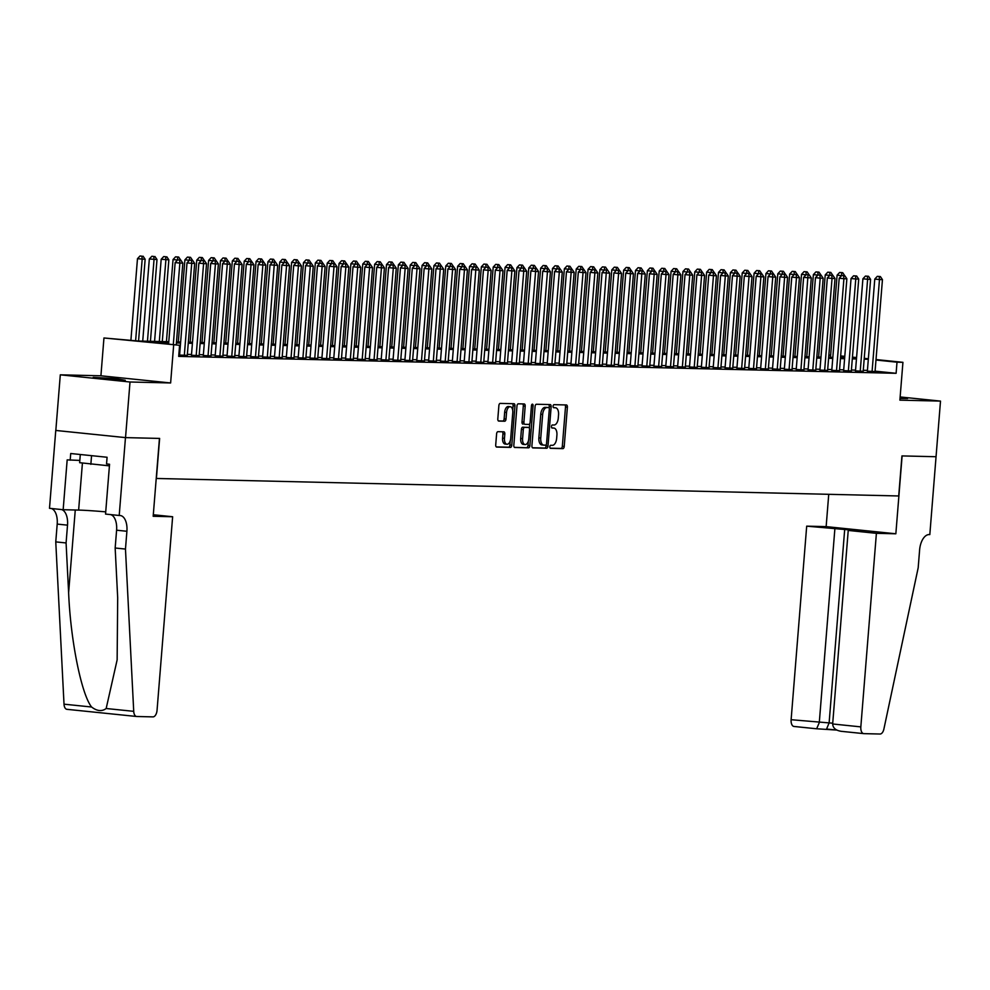 <?xml version="1.0" encoding="UTF-8"?>
<svg xmlns="http://www.w3.org/2000/svg" width="990" height="990" viewBox="0 0 990 990"><rect width="100%" height="100%" fill="white"/><g stroke="black" fill="none" stroke-linecap="round" stroke-linejoin="round"><path stroke-width="1.49" d="M549.821 446.787A1.534 0.817 95.9 0 0 550.477 448.334A1.534 0.817 95.9 0 0 550.514 448.334L562.877 448.631A2.19 1.163 95.9 0 0 564.213 446.478L567.381 407.162A2.19 1.163 95.9 0 0 566.441 404.96A2.19 1.163 95.9 0 0 566.391 404.96L554.029 404.663A1.534 0.817 95.9 0 0 553.088 406.172A1.534 0.817 95.9 0 0 553.744 407.719A1.534 0.817 95.9 0 0 553.781 407.719L555.378 407.756A7.017 3.713 95.9 0 1 555.538 407.769A7.017 3.713 95.9 0 1 558.546 414.835L558.273 418.114A7.017 3.713 95.9 0 1 553.992 425.007L552.395 424.97A1.534 0.817 95.9 0 0 551.455 426.48A1.534 0.817 95.9 0 0 552.111 428.026A1.534 0.817 95.9 0 0 552.148 428.026L553.744 428.064A7.017 3.713 95.9 0 1 553.905 428.076A7.017 3.713 95.9 0 1 556.912 435.142L556.64 438.421A7.017 3.713 95.9 0 1 552.358 445.314L550.749 445.277A1.534 0.817 95.9 0 0 549.821 446.787M125.26 380.296L115.409 378.576L93.209 377.388L125.26 380.296M900.021 398.45L907.595 398.549L900.108 397.436M497.945 431.677A2.19 1.163 95.9 0 0 496.609 433.83L495.718 444.857A2.19 1.163 95.9 0 0 496.658 447.072A2.19 1.163 95.9 0 0 496.708 447.072L510.444 447.393A2.19 1.163 95.9 0 0 511.781 445.24L514.949 405.937A2.19 1.163 95.9 0 0 514.008 403.722A2.19 1.163 95.9 0 0 513.958 403.722L500.222 403.4A2.19 1.163 95.9 0 0 498.886 405.554L497.809 418.869A2.19 1.163 95.9 0 0 498.75 421.084L504.677 421.22A2.19 1.163 95.9 0 0 506.014 419.067L506.546 412.459A5.866 3.106 95.9 0 1 510.258 406.704A5.866 3.106 95.9 0 1 512.771 412.607L510.692 438.483A5.866 3.106 95.9 0 1 506.979 444.25A5.866 3.106 95.9 0 1 504.467 438.335L504.813 434.028A2.19 1.163 95.9 0 0 503.873 431.813L497.945 431.677M936.082 456.724L902.113 455.92L895.851 533.783L876.398 533.325L860.83 726.883A6.695 3.552 95.9 0 0 863.701 733.627A6.695 3.552 95.9 0 0 863.849 733.64L880.036 734.023A6.695 3.552 95.9 0 0 883.897 729.024L918.188 567.753L919.611 549.945A15.63 8.279 -84.1 0 1 929.165 534.575L929.82 534.588L940.5 401.099L899.885 400.146L902.929 362.328L897.002 362.192L896.111 373.304L178.695 356.4L179.598 345.275L103.95 337.974L138.142 341.018L168.783 341.736M936.02 456.724L901.94 455.92L898.71 495.965L156.408 478.467L159.625 438.421L125.532 437.617L130.012 382.004L170.626 382.957L173.658 345.139M531.915 445.71A2.19 1.163 95.9 0 0 532.855 447.925A2.19 1.163 95.9 0 0 532.905 447.925L546.641 448.247A2.19 1.163 95.9 0 0 547.977 446.094L551.145 406.779A2.19 1.163 95.9 0 0 550.205 404.576A2.19 1.163 95.9 0 0 550.155 404.576L536.419 404.254A2.19 1.163 95.9 0 0 535.083 406.407L531.915 445.71M514.392 447.344L528.536 447.827L514.8 447.492A2.19 1.163 95.9 0 1 514.763 447.492L514.8 447.492M522.72 403.932A2.19 1.163 95.9 0 1 523.302 405.974L525.183 406.172A2.19 1.163 95.9 0 0 524.242 403.97A2.19 1.163 95.9 0 0 524.193 403.957L518.314 403.821A2.19 1.163 95.9 0 0 516.978 405.974L513.822 445.29A2.19 1.163 95.9 0 0 514.763 447.492M525.183 406.172L523.908 422.111A2.19 1.163 95.9 0 0 524.849 424.326A2.19 1.163 95.9 0 0 524.886 424.326L528.796 424.413A2.19 1.163 95.9 0 0 530.133 422.26L531.469 405.665A1.534 0.817 95.9 0 1 532.434 404.155A1.534 0.817 95.9 0 1 533.09 405.702L529.885 445.661A2.19 1.163 95.9 0 1 528.536 447.827M125.532 437.617L55.824 430.452L60.303 374.826L130.012 382.004M940.5 401.099L900.145 396.953M867.364 371.176L875.049 371.572M855.509 370.891L863.193 371.287M843.641 370.619L851.338 371.003M831.786 370.334L839.471 370.73M819.93 370.062L827.615 370.446M808.075 369.777L815.76 370.173M796.207 369.505L803.905 369.889M784.352 369.221L792.037 369.617M772.497 368.936L780.182 369.332M760.642 368.664L768.327 369.047M748.787 368.379L756.471 368.775M736.919 368.107L744.616 368.49M725.064 367.822L732.749 368.218M713.208 367.538L720.893 367.933M701.353 367.265L709.038 367.649M689.486 366.981L697.183 367.377M677.63 366.708L685.315 367.092M665.775 366.424L673.46 366.82M653.92 366.151L661.605 366.535M642.065 365.867L649.749 366.263M630.197 365.582L637.894 365.978M618.342 365.31L626.027 365.694M606.486 365.025L614.171 365.421M594.631 364.753L602.316 365.137M582.764 364.469L590.461 364.864M570.908 364.184L578.593 364.58M559.053 363.912L566.738 364.295M547.198 363.627L554.883 364.023M535.343 363.355L543.027 363.738M523.475 363.07L531.172 363.466M511.62 362.798L519.304 363.182M499.764 362.513L507.449 362.909M487.909 362.229L495.594 362.625M476.042 361.956L483.739 362.34M464.186 361.672L471.871 362.068M452.331 361.4L460.016 361.783M440.476 361.115L448.161 361.511M428.621 360.83L436.305 361.226M416.753 360.558L424.45 360.942M404.898 360.273L412.582 360.669M393.042 360.001L400.727 360.385M381.187 359.716L388.872 360.113M369.32 359.444L377.017 359.828M357.464 359.16L365.161 359.556M345.609 358.875L353.294 359.271M333.754 358.603L341.439 358.986M321.899 358.318L329.583 358.714M310.031 358.046L317.728 358.43M298.176 357.761L305.861 358.157M286.32 357.477L294.005 357.873M274.465 357.204L282.15 357.588M262.61 356.92L270.295 357.316M250.742 356.647L258.44 357.031M238.887 356.363L246.572 356.759M227.032 356.078L234.717 356.474M215.177 355.806L222.861 356.202M203.309 355.521L211.006 355.917M191.454 355.249L199.138 355.633M178.806 355.051L187.283 355.361M896.111 373.304L875.086 371.151M867.426 370.396L863.268 370.297M855.57 370.111L851.412 370.012M843.703 369.839L839.557 369.74M831.848 369.555L827.702 369.456M819.992 369.27L815.834 369.183M808.137 368.998L803.979 368.899M796.282 368.713L792.124 368.614M784.414 368.441L780.269 368.342M772.559 368.156L768.401 368.057M760.704 367.884L756.546 367.785M748.848 367.599L744.69 367.5M736.981 367.315L732.835 367.216M725.126 367.043L720.98 366.943M713.27 366.758L709.112 366.659M701.415 366.486L697.257 366.387M689.56 366.201L685.402 366.102M677.692 365.916L673.547 365.83M665.837 365.644L661.679 365.545M653.982 365.36L649.824 365.261M642.126 365.087L637.968 364.988M630.259 364.803L626.113 364.704M618.404 364.53L614.258 364.431M606.548 364.246L602.39 364.147M594.693 363.961L590.535 363.862M582.838 363.689L578.68 363.59M570.97 363.404L566.825 363.305M559.115 363.132L554.957 363.033M547.26 362.847L543.102 362.748M535.404 362.563L531.246 362.476M523.537 362.291L519.391 362.192M511.682 362.006L507.536 361.907M499.826 361.734L495.668 361.635M487.971 361.449L483.813 361.35M476.116 361.177L471.958 361.078M464.248 360.892L460.103 360.793M452.393 360.607L448.235 360.509M440.538 360.335L436.38 360.236M428.682 360.051L424.524 359.952M416.815 359.778L412.669 359.679M404.96 359.494L400.814 359.395M393.104 359.209L388.946 359.123M381.249 358.937L377.091 358.838M369.394 358.652L365.236 358.553M357.526 358.38L353.381 358.281M345.671 358.095L341.525 357.996M333.816 357.823L329.658 357.724M321.96 357.539L317.802 357.44M310.093 357.254L305.947 357.155M298.238 356.982L294.092 356.883M286.382 356.697L282.224 356.598M274.527 356.425L270.369 356.326M262.672 356.14L258.514 356.041M250.804 355.856L246.659 355.769M238.949 355.583L234.803 355.484M227.094 355.299L222.936 355.2M215.238 355.026L211.08 354.927M203.383 354.742L199.225 354.643M191.516 354.457L187.37 354.371M179.66 354.185L178.881 354.16M179.598 354.964L178.819 354.952M170.626 382.957L100.918 375.792L60.303 374.826M100.918 375.792L103.95 337.974M828.853 355.051L830.66 355.101M168.696 342.775L151.334 342.367L179.598 345.275M868.317 359.271L864.171 359.172M856.461 358.986L852.303 358.887M844.606 358.714L840.448 358.615M832.738 358.43L828.593 358.331M820.883 358.157L816.738 358.058M809.028 357.873L804.87 357.774M797.173 357.588L793.015 357.489M785.318 357.316L781.16 357.217M773.45 357.031L769.304 356.932M761.595 356.759L757.449 356.66M749.739 356.474L745.581 356.375M737.884 356.19L733.726 356.103M726.029 355.917L721.871 355.818M714.161 355.633L710.016 355.534M702.306 355.361L698.148 355.262M690.451 355.076L686.293 354.977M678.596 354.804L674.438 354.705M666.728 354.519L662.582 354.42M654.873 354.234L650.727 354.135M643.017 353.962L638.859 353.863M631.162 353.678L627.004 353.579M619.307 353.405L615.149 353.306M607.439 353.121L603.294 353.022M595.584 352.836L591.426 352.749M583.729 352.564L579.571 352.465M571.874 352.279L567.716 352.18M560.006 352.007L555.86 351.908M548.151 351.722L544.005 351.623M536.295 351.45L532.137 351.351M524.44 351.165L520.282 351.066M512.585 350.881L508.427 350.782M500.717 350.608L496.572 350.51M488.862 350.324L484.704 350.225M477.007 350.052L472.849 349.953M465.151 349.767L460.993 349.668M453.284 349.482L449.138 349.396M441.429 349.21L437.283 349.111M429.573 348.925L425.415 348.827M417.718 348.653L413.56 348.554M405.863 348.369L401.705 348.27M393.995 348.096L389.85 347.997M382.14 347.812L377.982 347.713M370.285 347.527L366.127 347.428M358.43 347.255L354.272 347.156M346.562 346.97L342.416 346.871M334.707 346.698L330.561 346.599M322.851 346.413L318.693 346.314M310.996 346.129L306.838 346.042M299.141 345.857L294.983 345.757M287.273 345.572L283.128 345.473M275.418 345.3L271.272 345.201M263.563 345.015L259.405 344.916M251.708 344.743L247.549 344.644M239.84 344.458L235.694 344.359M227.985 344.173L223.839 344.075M216.129 343.901L211.971 343.802M204.274 343.617L200.116 343.518M192.419 343.344L188.261 343.245M180.551 343.06L176.406 342.961M897.002 362.192L875.977 360.026M840.671 355.917L844.792 356.351M852.452 357.13L856.573 357.563M864.233 358.343L868.354 358.776M876.014 359.556L902.929 362.328M852.39 357.848L855.558 357.922L852.415 357.6M844.755 356.808L840.634 356.388M830.635 355.361L828.84 355.175M176.492 341.921L180.638 342.02M188.347 342.193L192.493 342.293M200.203 342.478L204.361 342.577M212.058 342.763L216.216 342.849M223.913 343.035L228.071 343.134M235.781 343.32L239.927 343.419M247.636 343.592L251.782 343.691M259.491 343.877L263.649 343.976M271.347 344.149L275.505 344.248M283.214 344.433L287.36 344.532M295.07 344.718L299.215 344.817M306.925 344.99L311.083 345.089M318.78 345.275L322.938 345.374M330.635 345.547L334.793 345.646M342.503 345.832L346.649 345.931M354.358 346.116L358.504 346.203M366.213 346.389L370.371 346.488M378.069 346.673L382.227 346.772M389.936 346.946L394.082 347.045M401.792 347.23L405.937 347.329M413.647 347.502L417.805 347.601M425.502 347.787L429.66 347.886M437.357 348.072L441.515 348.171M449.225 348.344L453.371 348.443M461.08 348.629L465.226 348.728M472.935 348.901L477.093 349M484.791 349.185L488.949 349.284M496.646 349.47L500.804 349.557M508.514 349.742L512.659 349.841M520.369 350.027L524.527 350.126M532.224 350.299L536.382 350.398M544.079 350.584L548.237 350.683M555.947 350.856L560.093 350.955M567.802 351.141L571.948 351.24M579.657 351.425L583.815 351.524M591.513 351.697L595.671 351.796M603.368 351.982L607.526 352.081M615.236 352.254L619.381 352.353M627.091 352.539L631.249 352.638M638.946 352.824L643.104 352.91M650.801 353.096L654.959 353.195M662.669 353.381L666.815 353.479M674.524 353.653L678.67 353.752M686.379 353.937L690.537 354.036M698.235 354.21L702.393 354.309M710.09 354.494L714.248 354.593M721.957 354.779L726.103 354.878M733.813 355.051L737.971 355.15M745.668 355.336L749.826 355.435M757.523 355.608L761.681 355.707M769.391 355.893L773.537 355.992M781.246 356.177L785.392 356.264M793.101 356.45L797.259 356.549M804.957 356.734L809.115 356.833M816.812 357.006L820.97 357.105M828.679 357.291L832.825 357.39M840.535 357.563L844.68 357.662M552.173 427.903A7.017 3.713 95.9 0 0 552.012 427.878A7.017 3.713 95.9 0 0 551.863 427.878L553.744 428.064M553.806 407.595A7.017 3.713 95.9 0 0 553.645 407.571A7.017 3.713 95.9 0 0 553.497 407.571L555.378 407.756M550.168 448.185L560.996 448.433A2.19 1.163 95.9 0 0 562.332 446.28L565.5 406.977A2.19 1.163 95.9 0 0 564.919 404.922M549.141 408.016L549.252 406.593A2.19 1.163 95.9 0 0 548.683 404.539M532.496 447.765L544.76 448.049A2.19 1.163 95.9 0 0 546.096 445.896L546.183 444.77M545.601 445.166A1.534 0.817 95.9 0 0 546.542 443.656L549.314 409.142A1.534 0.817 95.9 0 0 548.658 407.608A1.534 0.817 95.9 0 0 548.621 407.595L546.938 407.558A7.017 3.713 95.9 0 0 542.656 414.464L540.75 438.05A7.017 3.713 95.9 0 0 543.757 445.116A7.017 3.713 95.9 0 0 543.918 445.116L545.601 445.166M548.658 407.608L546.777 407.41A1.534 0.817 95.9 0 0 546.777 407.41A1.534 0.817 95.9 0 0 546.74 407.41L548.621 407.595M543.609 445.092L542.037 444.931A7.017 3.713 95.9 0 1 541.876 444.918A7.017 3.713 95.9 0 1 538.869 437.852L540.763 414.266A7.017 3.713 95.9 0 1 545.057 407.373L546.74 407.41M523.302 405.974L522.015 421.926A2.19 1.163 95.9 0 0 522.955 424.128A2.19 1.163 95.9 0 0 523.005 424.128L522.955 424.128M529.749 423.646L529.378 428.286M528.338 441.156L527.992 445.475L529.885 445.661M522.572 438.657A5.866 3.106 95.9 0 0 525.084 444.56A5.866 3.106 95.9 0 0 528.796 438.805L529.539 429.685A2.19 1.163 95.9 0 0 528.598 427.482A2.19 1.163 95.9 0 0 528.549 427.47L524.65 427.383A2.19 1.163 95.9 0 0 523.302 429.536L522.572 438.657L520.691 438.459A5.866 3.106 95.9 0 0 523.203 444.374L525.084 444.56M526.754 427.284A2.19 1.163 95.9 0 0 526.705 427.284A2.19 1.163 95.9 0 0 526.655 427.284L528.549 427.47M520.691 438.459L521.421 429.351A2.19 1.163 95.9 0 1 522.757 427.185L528.598 427.482M526.655 447.629A2.19 1.163 95.9 0 0 527.992 445.475M506.979 444.25L505.098 444.052A5.866 3.106 95.9 0 1 502.586 438.149L502.932 433.83A2.19 1.163 95.9 0 0 502.351 431.776M510.258 406.704L508.377 406.506A5.866 3.106 95.9 0 0 504.665 412.273L506.546 412.459M498.391 420.923L502.796 421.035A2.19 1.163 95.9 0 0 504.133 418.869L504.665 412.273M512.696 410.231L513.055 405.739A2.19 1.163 95.9 0 0 512.486 403.685M496.299 446.911L508.551 447.195A2.19 1.163 95.9 0 0 509.9 445.042L510.234 440.847M841.587 275.666L837.095 275.195L830.486 357.328M842.7 272.696L839.631 272.473L842.7 272.696L844.742 275.727M841.785 275.505L841.512 272.671M837.095 275.195L839.631 272.473M872.066 371.658L879.479 279.551L882.449 279.626L875.036 371.733M867.351 371.337L874.776 279.069L879.479 279.551L879.194 276.544L880.37 276.569L877.301 276.346L879.194 276.544M877.301 276.346L874.776 279.069M882.449 279.626L880.37 276.569M80.301 454.509L79.645 462.689L109.432 465.869M91.55 455.66L90.857 464.347M876.398 533.325L848.232 530.43L858.07 530.665L806.689 526.16L791.121 719.705L832.726 723.207M834.855 529.056L819.287 722.601L816.651 728.776L836.76 730.076L826.675 729.036M828.741 494.307L826.143 526.618L806.689 526.16M895.851 533.783L826.143 526.618M848.232 530.43L832.664 723.975L860.83 726.883M816.651 728.776L794.141 726.462A6.695 3.552 -84.1 0 1 793.992 726.462A6.695 3.552 -84.1 0 1 791.121 719.705M844.705 529.291L829.125 722.836L826.588 729.024M863.552 733.602L840.943 731.288L863.701 733.627M841.339 731.325C835.808 730.496 832.924 728.046 832.664 723.975M172.631 516.743L157.051 710.288A6.695 3.552 95.9 0 1 152.967 716.884L136.781 716.5A6.695 3.552 95.9 0 1 136.632 716.488A6.695 3.552 95.9 0 1 133.724 711.34L125.47 549.066L126.906 531.271A15.63 8.279 95.9 0 0 120.211 515.518A15.63 8.279 95.9 0 0 119.864 515.493L119.208 515.481L125.47 437.617L159.452 438.421L153.178 516.285L172.631 516.743L153.302 514.75M136.484 716.475L67.073 709.335A6.695 3.552 -84.1 0 1 66.924 709.323A6.695 3.552 -84.1 0 1 64.016 704.175L55.762 541.889L66.082 542.953L68.619 592.713C70.525 640.221 81.378 694.188 91.587 707.009C97.057 711.191 101.908 711.686 106.165 708.506L117.142 659.86L117.686 597.762L115.162 548.002L116.597 530.207A15.63 8.279 95.9 0 0 110.633 514.602M115.162 548.002L125.47 549.066M55.762 541.889L57.197 524.094A15.63 8.279 95.9 0 0 51.245 508.489M61.553 509.553A15.63 8.279 95.9 0 1 67.518 525.158L66.082 542.953M125.47 437.617L55.762 430.452L49.5 508.315L63.162 509.714L67.172 459.88L79.831 460.424M119.208 515.481L105.546 514.082L109.556 464.248L106.549 463.939L107.081 457.256L70.723 453.519L70.179 460.189M63.162 509.714L78.631 510.085A25.121 0.891 -175.4 0 1 105.732 511.867M829.731 275.381L825.227 274.923L818.619 357.056M830.833 272.411L827.764 272.188L830.833 272.411L832.887 275.443M829.929 275.232L829.657 272.386M825.227 274.923L827.764 272.188M817.876 275.096L813.372 274.638L806.763 356.771M818.977 272.139L815.909 271.916L818.977 272.139L821.032 275.171M818.074 274.948L817.79 272.101M813.372 274.638L815.909 271.916M806.021 274.824L801.516 274.354L794.908 356.499M807.122 271.854L804.053 271.631L807.122 271.854L809.177 274.886L806.157 274.675L809.226 274.886L811.293 277.955L803.892 370.05M806.207 274.675L805.934 271.829M801.516 274.354L804.053 271.631M794.153 274.539L789.661 274.082L783.053 356.214M795.267 271.569L792.198 271.359L795.267 271.569L797.321 274.601M794.351 274.391L794.079 271.545M789.661 274.082L792.198 271.359M860.211 371.386L867.624 279.279L870.594 279.353L863.181 371.448M855.484 371.064L862.909 278.796L867.624 279.279L867.327 276.26L868.515 276.284L865.446 276.074L867.327 276.26M865.446 276.074L862.909 278.796M870.594 279.353L868.515 276.284M848.356 371.101L855.768 278.994L858.726 279.069L851.313 371.176M843.629 370.78L851.054 278.512L855.768 278.994L855.471 275.987L856.659 276.012L853.59 275.789L855.471 275.987M853.59 275.789L851.054 278.512M858.726 279.069L856.659 276.012M836.501 370.817L843.913 278.722L846.871 278.784L839.458 370.891M831.773 370.495L839.198 278.24L843.913 278.722L843.616 275.703L844.804 275.727L841.735 275.505L843.616 275.703M841.735 275.505L839.198 278.24M846.871 278.784L844.804 275.727M824.633 370.545L832.046 278.438L835.015 278.512L827.603 370.607M819.918 370.223L827.343 277.955L832.046 278.438L831.761 275.418L832.949 275.455L829.88 275.232L831.761 275.418M829.88 275.232L827.343 277.955M835.015 278.512L832.949 275.455M782.298 274.267L777.806 273.797L771.198 355.93M783.412 271.297L780.33 271.074L783.412 271.297L785.454 274.329M772.485 369.109L779.91 276.841L782.447 274.106L785.515 274.329L782.447 274.106L782.224 271.272M777.806 273.797L780.33 271.074M812.778 370.26L820.19 278.165L823.16 278.227L815.748 370.334M808.063 369.938L815.475 277.67L820.19 278.165L819.906 275.146L821.081 275.171L818.012 274.948L819.906 275.146M818.012 274.948L815.475 277.67M823.16 278.227L821.081 275.171M770.443 273.983L765.938 273.525L759.33 355.657M771.544 271.012L768.475 270.79L771.544 271.012L773.598 274.044M770.641 273.834L770.356 270.988M765.938 273.525L768.475 270.79M811.293 277.955L803.62 277.398L796.195 369.666M800.922 369.988L808.038 274.861M806.157 274.675L803.62 277.398M758.587 273.71L754.083 273.24L747.475 355.373M759.689 270.74L756.62 270.517L759.689 270.74L761.743 273.772M758.773 273.549L758.501 270.703M754.083 273.24L756.62 270.517M789.067 369.703L796.48 277.596L799.437 277.67L792.025 369.777M784.34 369.381L791.765 277.113L796.48 277.596L796.183 274.589L797.371 274.614L794.302 274.391L796.183 274.589M794.302 274.391L791.765 277.113M799.437 277.67L797.371 274.614M746.732 273.426L742.228 272.968L735.62 355.101M747.834 270.456L744.765 270.233L747.834 270.456L749.888 273.488M736.907 368.268L744.332 276L746.868 273.277L749.937 273.5L746.868 273.277L746.646 270.431M742.228 272.968L744.765 270.233M777.212 369.418L784.612 277.324L787.582 277.386L780.17 369.493M784.327 274.304L784.612 277.324L779.91 276.841M787.582 277.386L785.515 274.329M734.865 273.141L730.373 272.683L723.764 354.816M735.978 270.183L732.909 269.961L735.978 270.183L738.02 273.215M735.063 272.993L734.79 270.146M730.373 272.683L732.909 269.961M765.344 369.146L772.757 277.039L775.727 277.113L768.314 369.221M760.629 368.825L768.054 276.556L772.757 277.039L772.472 274.02L773.66 274.057L770.579 273.834L772.472 274.02M770.579 273.834L768.054 276.556M775.727 277.113L773.66 274.057M723.009 272.869L718.505 272.399L711.897 354.544M724.111 269.899L721.042 269.676L724.111 269.899L726.165 272.931M723.207 272.72L722.935 269.874M718.505 272.399L721.042 269.676M753.489 368.862L760.902 276.767L763.872 276.829L756.459 368.936M748.762 368.54L756.187 276.284L760.902 276.767L760.605 273.747L761.793 273.772L758.724 273.549L760.605 273.747M758.724 273.549L756.187 276.284M763.872 276.829L761.793 273.772M711.154 272.584L706.65 272.126L700.041 354.259M712.255 269.614L709.187 269.391L712.255 269.614L714.31 272.646M711.352 272.436L711.068 269.589M706.65 272.126L709.187 269.391M741.634 368.589L749.046 276.482L752.004 276.556L744.591 368.651M748.749 273.463L749.046 276.482L744.332 276M752.004 276.556L749.937 273.5M699.299 272.312L694.794 271.842L688.186 353.975M700.4 269.342L697.331 269.119L700.4 269.342L702.455 272.374M699.485 272.151L699.212 269.317M694.794 271.842L697.331 269.119M729.779 368.305L737.191 276.198L740.149 276.272L732.736 368.379M725.051 367.983L732.476 275.715L737.191 276.198L736.894 273.19L738.082 273.215L735.013 272.993L736.894 273.19M735.013 272.993L732.476 275.715M740.149 276.272L738.082 273.215M687.444 272.027L682.939 271.569L676.331 353.702M688.545 269.057L685.476 268.835L688.545 269.057L690.599 272.089M687.629 271.879L687.357 269.033M682.939 271.569L685.476 268.835M717.911 368.032L725.324 275.925L728.293 276L720.881 368.094M713.196 367.711L720.621 275.443L725.324 275.925L725.039 272.906L726.227 272.931L723.158 272.708L725.039 272.906M723.158 272.708L720.621 275.443M728.293 276L726.227 272.931M675.576 271.743L671.084 271.285L664.476 353.418M676.69 268.785L673.608 268.562L676.69 268.785L678.732 271.817M675.774 271.594L675.502 268.748M671.084 271.285L673.608 268.562M706.056 367.748L713.468 275.641L716.438 275.715L709.026 367.822M701.341 367.426L708.753 275.158L713.468 275.641L713.184 272.634L714.359 272.658L711.29 272.436L713.184 272.634M711.29 272.436L708.753 275.158M716.438 275.715L714.359 272.658M663.721 271.47L659.216 271L652.608 353.145M664.822 268.5L661.753 268.278L664.822 268.5L666.876 271.532M663.919 271.322L663.634 268.476M659.216 271L661.753 268.278M694.2 367.463L701.613 275.369L704.571 275.43L697.17 367.538M689.473 367.142L696.898 274.886L701.613 275.369L701.316 272.349L702.504 272.374L699.435 272.151L701.316 272.349M699.435 272.151L696.898 274.886M704.571 275.43L702.504 272.374M651.865 271.186L647.361 270.728L640.753 352.861M652.967 268.216L649.898 268.005L652.967 268.216L655.021 271.248M652.051 271.037L651.779 268.191M647.361 270.728L649.898 268.005M682.345 367.191L689.758 275.084L692.715 275.158L685.303 367.253M677.618 366.869L685.043 274.601L689.758 275.084L689.461 272.064L690.649 272.101L687.58 271.879L689.461 272.064M687.58 271.879L685.043 274.601M692.715 275.158L690.649 272.101M640.01 270.913L635.506 270.443L628.898 352.576M641.112 267.944L638.043 267.721L641.112 267.944L643.166 270.975L640.146 270.753L643.215 270.975L645.282 274.032L637.882 366.139M640.196 270.765L639.924 267.919M635.506 270.443L638.043 267.721M670.49 366.906L677.89 274.812L680.86 274.874L673.448 366.981M665.763 366.585L673.188 274.317L677.89 274.812L677.606 271.792L678.793 271.817L675.725 271.594L677.606 271.792M675.725 271.594L673.188 274.317M680.86 274.874L678.793 271.817M628.143 270.629L623.65 270.171L617.042 352.304M629.256 267.659L626.187 267.436L629.256 267.659L631.298 270.691M628.341 270.48L628.068 267.634M623.65 270.171L626.187 267.436M658.622 366.634L666.035 274.527L669.005 274.601L661.592 366.696M653.907 366.312L661.332 274.044L666.035 274.527L665.75 271.507L666.938 271.532L663.857 271.322L665.75 271.507M663.857 271.322L661.332 274.044M669.005 274.601L666.938 271.532M616.287 270.344L611.795 269.886L605.187 352.019M617.389 267.387L614.32 267.164L617.389 267.387L619.443 270.418M606.474 365.186L613.899 272.931L616.436 270.196L619.505 270.418L616.436 270.196L616.213 267.349M611.795 269.886L614.32 267.164M646.767 366.35L654.18 274.242L657.15 274.317L649.737 366.424M642.04 366.028L649.465 273.76L654.18 274.242L653.883 271.235L655.071 271.26L652.002 271.037L653.883 271.235M652.002 271.037L649.465 273.76M657.15 274.317L655.071 271.26M604.432 270.072L599.928 269.614L593.319 351.747M605.534 267.102L602.465 266.879L605.534 267.102L607.588 270.134L604.568 269.923L607.637 270.146L609.716 273.203L602.304 365.298M604.63 269.923L604.346 267.077M599.928 269.614L602.465 266.879M645.282 274.032L637.61 273.488L630.185 365.756M634.912 366.065L642.027 270.951M640.146 270.753L637.61 273.488M592.577 269.787L588.072 269.329L581.464 351.462M593.678 266.83L590.609 266.607L593.678 266.83L595.732 269.862M592.763 269.639L592.49 266.793M588.072 269.329L590.609 266.607M623.057 365.793L630.469 273.685L633.427 273.76L626.014 365.867M618.329 365.471L625.754 273.203L630.469 273.685L630.172 270.666L631.36 270.703L628.291 270.48L630.172 270.666M628.291 270.48L625.754 273.203M633.427 273.76L631.36 270.703M580.722 269.515L576.217 269.045L569.609 351.19M581.823 266.545L578.754 266.322L581.823 266.545L583.877 269.577M570.896 364.357L578.321 272.089L580.858 269.354L583.927 269.577L580.858 269.354L580.635 266.52M576.217 269.045L578.754 266.322M611.201 365.508L618.601 273.413L621.572 273.475L614.159 365.582M618.317 270.394L618.601 273.413L613.899 272.931M621.572 273.475L619.505 270.418M568.854 269.231L564.362 268.773L557.754 350.906M569.968 266.26L566.886 266.038L569.968 266.26L572.01 269.292M569.052 269.082L568.78 266.236M564.362 268.773L566.886 266.038M609.716 273.203L602.044 272.646L594.619 364.914M599.334 365.236L606.462 270.109M604.568 269.923L602.044 272.646M556.999 268.958L552.494 268.488L545.886 350.621M558.1 265.988L555.031 265.765L558.1 265.988L560.154 269.02M557.197 268.797L556.925 265.964M552.494 268.488L555.031 265.765M587.478 364.951L594.891 272.844L597.849 272.918L590.448 365.025M582.751 364.629L590.176 272.361L594.891 272.844L594.594 269.837L595.782 269.862L592.713 269.639L594.594 269.837M592.713 269.639L590.176 272.361M597.849 272.918L595.782 269.862M545.144 268.674L540.639 268.216L534.031 350.349M546.245 265.704L543.176 265.481L546.245 265.704L548.299 268.736M535.33 363.516L542.743 271.248L545.28 268.525L548.349 268.748L545.28 268.525L545.057 265.679M540.639 268.216L543.176 265.481M533.288 268.389L528.784 267.931L522.175 350.064M534.39 265.431L531.321 265.209L534.39 265.431L536.444 268.463M533.474 268.24L533.202 265.394M528.784 267.931L531.321 265.209M521.421 268.117L516.929 267.647L510.32 349.792M522.534 265.147L519.465 264.924L522.534 265.147L524.576 268.179M521.619 267.968L521.346 265.122M516.929 267.647L519.465 264.924M575.623 364.679L583.036 272.572L585.993 272.646L578.581 364.741M582.739 269.552L583.036 272.572L578.321 272.089M585.993 272.646L583.927 269.577M563.768 364.394L571.168 272.287L574.138 272.361L566.726 364.469M559.041 364.072L566.466 271.805L571.168 272.287L570.884 269.28L572.072 269.305L569.003 269.082L570.884 269.28M569.003 269.082L566.466 271.805M574.138 272.361L572.072 269.305M551.9 364.11L559.313 272.015L562.283 272.077L554.87 364.184M547.185 363.788L554.61 271.532L559.313 272.015L559.028 268.995L560.216 269.02L557.135 268.797L559.028 268.995M557.135 268.797L554.61 271.532M562.283 272.077L560.216 269.02M509.565 267.832L505.073 267.374L498.465 349.507M510.667 264.862L507.598 264.652L510.667 264.862L512.721 267.894M509.763 267.684L509.491 264.837M505.073 267.374L507.598 264.652M540.045 363.837L547.458 271.73L550.428 271.805L543.015 363.899M547.161 268.711L547.458 271.73L542.743 271.248M550.428 271.805L548.349 268.748M497.71 267.56L493.206 267.09L486.597 349.223M498.812 264.59L495.743 264.367L498.812 264.59L500.866 267.622M497.908 267.411L497.624 264.565M493.206 267.09L495.743 264.367M528.19 363.553L535.602 271.458L538.56 271.52L531.16 363.627M523.462 363.231L530.888 270.963L535.602 271.458L535.305 268.438L536.493 268.463L533.424 268.24L535.305 268.438M533.424 268.24L530.888 270.963M538.56 271.52L536.493 268.463M485.855 267.275L481.35 266.817L474.742 348.95M486.956 264.305L483.887 264.083L486.956 264.305L489.011 267.337M486.041 267.127L485.768 264.281M481.35 266.817L483.887 264.083M516.335 363.281L523.747 271.173L526.705 271.248L519.292 363.342M511.607 362.959L519.032 270.691L523.747 271.173L523.45 268.154L524.638 268.179L521.569 267.968L523.45 268.154M521.569 267.968L519.032 270.691M526.705 271.248L524.638 268.179M474 266.991L469.495 266.533L462.887 348.666M475.101 264.033L472.032 263.81L475.101 264.033L477.155 267.065L474.136 266.842L477.205 267.065L479.271 270.122L471.859 362.229M474.185 266.842L473.913 263.996M469.495 266.533L472.032 263.81M504.479 362.996L511.88 270.889L514.85 270.963L507.437 363.07M499.752 362.674L507.177 270.406L511.88 270.889L511.595 267.882L512.783 267.906L509.714 267.684L511.595 267.882M509.714 267.684L507.177 270.406M514.85 270.963L512.783 267.906M462.132 266.718L457.64 266.26L451.032 348.393M463.246 263.748L460.177 263.526L463.246 263.748L465.288 266.78M462.33 266.57L462.058 263.724M457.64 266.26L460.177 263.526M492.612 362.711L500.024 270.617L502.994 270.678L495.582 362.786M487.897 362.402L495.322 270.134L500.024 270.617L499.74 267.597L500.915 267.622L497.846 267.399L499.74 267.597M497.846 267.399L495.322 270.134M502.994 270.678L500.915 267.622M450.277 266.434L445.772 265.976L439.164 348.109M451.378 263.476L448.309 263.253L451.378 263.476L453.432 266.508M450.475 266.285L450.203 263.439M445.772 265.976L448.309 263.253M480.756 362.439L488.169 270.332L491.127 270.406L483.726 362.513M476.029 362.117L483.454 269.849L488.169 270.332L487.872 267.312L489.06 267.349L485.991 267.127L487.872 267.312M485.991 267.127L483.454 269.849M491.127 270.406L489.06 267.349M438.421 266.162L433.917 265.691L427.309 347.824M439.523 263.192L436.454 262.969L439.523 263.192L441.577 266.223L438.558 266.001L441.627 266.223L443.706 269.292L436.293 361.387M438.607 266.013L438.335 263.167M433.917 265.691L436.454 262.969M479.271 270.122L471.599 269.577L464.174 361.833M468.901 362.154L476.017 267.04M474.136 266.842L471.599 269.577M426.566 265.877L422.062 265.419L415.454 347.552M427.668 262.907L424.599 262.684L427.668 262.907L429.722 265.939M426.752 265.728L426.48 262.882M422.062 265.419L424.599 262.684M457.046 361.882L464.446 269.775L467.416 269.849L460.004 361.944M452.319 361.56L459.744 269.292L464.446 269.775L464.161 266.756L465.35 266.793L462.281 266.57L464.161 266.756M462.281 266.57L459.744 269.292M467.416 269.849L465.35 266.793M414.699 265.605L410.207 265.134L403.598 347.267M415.812 262.635L412.743 262.412L415.812 262.635L417.854 265.667M404.885 360.434L412.31 268.179L414.847 265.444L417.916 265.667L414.847 265.444L414.624 262.61M410.207 265.134L412.743 262.412M445.178 361.598L452.591 269.49L455.561 269.565L448.148 361.672M440.463 361.276L447.888 269.008L452.591 269.49L452.306 266.483L453.494 266.508L450.413 266.285L452.306 266.483M450.413 266.285L447.888 269.008M455.561 269.565L453.494 266.508M402.843 265.32L398.351 264.862L391.743 346.995M403.945 262.35L400.876 262.127L403.945 262.35L405.999 265.382M403.041 265.172L402.769 262.325M398.351 264.862L400.876 262.127M443.706 269.292L436.021 268.736L428.608 361.004M433.323 361.325L440.451 266.199M438.558 266.001L436.021 268.736M390.988 265.035L386.484 264.578L379.875 346.71M392.089 262.078L389.021 261.855L392.089 262.078L394.144 265.11M391.186 264.887L390.901 262.041M386.484 264.578L389.021 261.855M421.468 361.041L428.88 268.933L431.838 269.008L424.438 361.115M416.74 360.719L424.166 268.451L428.88 268.933L428.583 265.926L429.771 265.951L426.702 265.728L428.583 265.926M426.702 265.728L424.166 268.451M431.838 269.008L429.771 265.951M379.133 264.763L374.628 264.293L368.02 346.438M380.234 261.793L377.165 261.57L380.234 261.793L382.289 264.825M369.307 359.605L376.732 267.337L379.269 264.615L382.338 264.825L379.269 264.615L379.046 261.768M374.628 264.293L377.165 261.57M409.613 360.756L417.025 268.661L419.983 268.723L412.57 360.83M416.728 265.642L417.025 268.661L412.31 268.179M419.983 268.723L417.916 265.667M367.278 264.478L362.773 264.021L356.165 346.154M368.379 261.509L365.31 261.298L368.379 261.509L370.433 264.54M367.463 264.33L367.191 261.484M362.773 264.021L365.31 261.298M397.757 360.484L405.157 268.377L408.128 268.451L400.715 360.546M393.03 360.162L400.455 267.894L405.157 268.377L404.873 265.357L406.061 265.394L402.992 265.172L404.873 265.357M402.992 265.172L400.455 267.894M408.128 268.451L406.061 265.394M355.41 264.206L350.918 263.736L344.31 345.869M356.524 261.236L353.455 261.014L356.524 261.236L358.566 264.268M355.608 264.058L355.336 261.212M350.918 263.736L353.455 261.014M385.89 360.199L393.302 268.104L396.272 268.166L388.86 360.273M381.175 359.877L388.6 267.609L393.302 268.104L393.018 265.085L394.193 265.11L391.124 264.887L393.018 265.085M391.124 264.887L388.6 267.609M396.272 268.166L394.193 265.11M343.555 263.922L339.05 263.464L332.442 345.597M344.656 260.952L341.587 260.729L344.656 260.952L346.71 263.983M343.753 263.773L343.481 260.927M339.05 263.464L341.587 260.729M374.034 359.927L381.447 267.82L384.405 267.894L377.004 359.989M381.15 264.8L381.447 267.82L376.732 267.337M384.405 267.894L382.338 264.825M331.7 263.637L327.195 263.179L320.587 345.312M332.801 260.679L329.732 260.457L332.801 260.679L334.855 263.711M331.885 263.488L331.613 260.642M327.195 263.179L329.732 260.457M362.179 359.642L369.592 267.535L372.549 267.609L365.137 359.716M357.452 359.321L364.877 267.053L369.592 267.535L369.295 264.528L370.483 264.553L367.414 264.33L369.295 264.528M367.414 264.33L364.877 267.053M372.549 267.609L370.483 264.553M319.844 263.365L315.34 262.907L308.731 345.04M320.946 260.395L317.877 260.172L320.946 260.395L323 263.427M320.03 263.216L319.758 260.37M315.34 262.907L317.877 260.172M350.324 359.358L357.724 267.263L360.694 267.325L353.282 359.432M345.597 359.048L353.022 266.78L357.724 267.263L357.44 264.243L358.628 264.268L355.558 264.045L357.44 264.243M355.558 264.045L353.022 266.78M360.694 267.325L358.628 264.268M307.977 263.08L303.485 262.622L296.876 344.755M309.09 260.123L306.021 259.9L309.09 260.123L311.132 263.154M308.175 262.932L307.902 260.085M303.485 262.622L306.021 259.9M338.456 359.085L345.869 266.978L348.839 267.053L341.426 359.16M333.741 358.764L341.166 266.496L345.869 266.978L345.584 263.959L346.772 263.996L343.703 263.773L345.584 263.959M343.703 263.773L341.166 266.496M348.839 267.053L346.772 263.996M296.121 262.808L291.629 262.338L285.021 344.471M297.223 259.838L294.154 259.615L297.223 259.838L299.277 262.87M296.319 262.659L296.047 259.813M291.629 262.338L294.154 259.615M326.601 358.801L334.014 266.706L336.984 266.768L329.571 358.875M321.886 358.479L329.299 266.223L334.014 266.706L333.729 263.687L334.905 263.711L331.836 263.488L333.729 263.687M331.836 263.488L329.299 266.223M336.984 266.768L334.905 263.711M284.266 262.523L279.762 262.065L273.153 344.198M285.368 259.553L282.298 259.331L285.368 259.553L287.422 262.585M284.464 262.375L284.18 259.529M279.762 262.065L282.298 259.331M314.746 358.529L322.158 266.421L325.116 266.496L317.716 358.59M310.019 358.207L317.443 265.939L322.158 266.421L321.861 263.402L323.049 263.439L319.98 263.216L321.861 263.402M319.98 263.216L317.443 265.939M325.116 266.496L323.049 263.439M272.411 262.251L267.906 261.781L261.298 343.914M273.512 259.281L270.443 259.058L273.512 259.281L275.567 262.313L272.547 262.09L275.616 262.313L277.695 265.37L270.282 357.477M272.596 262.09L272.324 259.256M267.906 261.781L270.443 259.058M302.89 358.244L310.303 266.137L313.261 266.211L305.848 358.318M298.163 357.922L305.588 265.654L310.303 266.137L310.006 263.13L311.194 263.154L308.125 262.932L310.006 263.13M308.125 262.932L305.588 265.654M313.261 266.211L311.194 263.154M260.556 261.966L256.051 261.509L249.443 343.641M261.657 258.996L258.588 258.774L261.657 258.996L263.711 262.028M260.741 261.818L260.469 258.972M256.051 261.509L258.588 258.774M291.035 357.972L298.435 265.865L301.406 265.939L293.993 358.034M286.308 357.65L293.733 265.382L298.435 265.865L298.151 262.845L299.339 262.87L296.27 262.647L298.151 262.845M296.27 262.647L293.733 265.382M301.406 265.939L299.339 262.87M248.688 261.682L244.196 261.224L237.588 343.357M249.802 258.724L246.733 258.501L249.802 258.724L251.844 261.756M238.875 356.524L246.3 264.256L248.837 261.533L251.906 261.756L248.837 261.533L248.614 258.687M244.196 261.224L246.733 258.501M279.168 357.687L286.58 265.58L289.55 265.654L282.138 357.761M274.453 357.365L281.878 265.097L286.58 265.58L286.296 262.573L287.471 262.597L284.402 262.375L286.296 262.573M284.402 262.375L281.878 265.097M289.55 265.654L287.471 262.597M236.833 261.41L232.328 260.939L225.72 343.085M237.934 258.44L234.865 258.217L237.934 258.44L239.988 261.471M237.031 261.261L236.758 258.415M232.328 260.939L234.865 258.217M277.695 265.37L270.01 264.825L262.585 357.081M267.312 357.402L274.428 262.288M272.547 262.09L270.01 264.825M224.978 261.125L220.473 260.667L213.865 342.8M226.079 258.155L223.01 257.945L226.079 258.155L228.133 261.187M225.176 260.976L224.891 258.13M220.473 260.667L223.01 257.945M255.457 357.13L262.87 265.023L265.827 265.097L258.415 357.192M250.73 356.808L258.155 264.54L262.87 265.023L262.573 262.004L263.761 262.041L260.692 261.818L262.573 262.004M260.692 261.818L258.155 264.54M265.827 265.097L263.761 262.041M213.122 260.853L208.618 260.382L202.01 342.515M214.224 257.883L211.155 257.66L214.224 257.883L216.278 260.915M203.297 355.695L210.722 263.427L213.258 260.692L216.327 260.915L213.258 260.692L213.036 257.858M208.618 260.382L211.155 257.66M243.602 356.846L251.015 264.751L253.972 264.813L246.56 356.92M250.718 261.731L251.015 264.751L246.3 264.256M253.972 264.813L251.906 261.756M201.255 260.568L196.763 260.11L190.154 342.243M202.368 257.598L199.299 257.375L202.368 257.598L204.41 260.63M201.453 260.42L201.18 257.573M196.763 260.11L199.299 257.375M231.734 356.573L239.147 264.466L242.117 264.54L234.704 356.635M227.019 356.252L234.444 263.983L239.147 264.466L238.862 261.447L240.05 261.471L236.981 261.261L238.862 261.447M236.981 261.261L234.444 263.983M242.117 264.54L240.05 261.471M189.399 260.283L184.907 259.826L178.299 341.958M190.513 257.326L187.432 257.103L190.513 257.326L192.555 260.358M189.597 260.135L189.325 257.289M184.907 259.826L187.432 257.103M219.879 356.289L227.292 264.181L230.262 264.256L222.849 356.363M215.164 355.967L222.577 263.699L227.292 264.181L227.007 261.174L228.183 261.199L225.114 260.976L227.007 261.174M225.114 260.976L222.577 263.699M230.262 264.256L228.183 261.199M177.544 260.011L173.04 259.553L166.431 341.686M178.646 257.041L175.577 256.818L178.646 257.041L180.7 260.073M177.742 259.863L177.458 257.016M173.04 259.553L175.577 256.818M208.024 356.004L215.436 263.909L218.394 263.971L210.994 356.078M215.139 260.89L215.436 263.909L210.722 263.427M218.394 263.971L216.327 260.915M162.286 341.587L168.857 259.826L161.184 259.269L154.576 341.401M165.602 256.732L163.721 256.546L165.602 256.732L165.899 259.751L159.316 341.513M166.79 256.769L168.857 259.826M161.184 259.269L163.721 256.546M196.169 355.732L203.581 263.625L206.539 263.699L199.126 355.806M191.441 355.41L198.866 263.142L203.581 263.625L203.284 260.605L204.472 260.642L201.403 260.42L203.284 260.605M201.403 260.42L198.866 263.142M206.539 263.699L204.472 260.642M150.43 341.303L157.002 259.541L149.329 258.984L142.721 341.117M153.747 256.46L151.866 256.262L153.747 256.46L154.044 259.467L147.46 341.241M154.935 256.484L157.002 259.541M149.329 258.984L151.866 256.262M184.313 355.447L191.713 263.352L194.684 263.414L187.271 355.521M179.586 355.125L187.011 262.87L191.713 263.352L191.429 260.333L192.617 260.358L189.548 260.135L191.429 260.333M189.548 260.135L187.011 262.87M194.684 263.414L192.617 260.358M138.563 341.03L145.146 259.269L137.474 258.712L130.903 340.275M141.892 256.175L140.011 255.977L141.892 256.175L142.176 259.194L135.618 340.758M143.08 256.2L145.146 259.269M137.474 258.712L140.011 255.977M173.299 344.631L179.858 263.068L182.828 263.142L176.245 344.928M168.585 344.149L175.156 262.585L179.858 263.068L179.574 260.048L180.749 260.085L177.68 259.863L179.574 260.048M177.68 259.863L175.156 262.585M182.828 263.142L180.749 260.085M565.5 406.977L567.381 407.162M562.332 446.28L564.213 446.478M560.996 448.433L562.877 448.631M549.252 406.593L551.145 406.779M546.096 445.896L547.977 446.094M544.76 448.049L546.641 448.247M545.057 407.373L546.938 407.558M540.763 414.266L542.656 414.464M538.869 437.852L540.75 438.05M522.015 421.926L523.908 422.111M531.482 405.541L533.09 405.702M522.757 427.185L524.65 427.383M521.421 429.351L523.302 429.536M502.932 433.83L504.813 434.028M502.586 438.149L504.467 438.335M504.133 418.869L506.014 419.067M502.796 421.035L504.677 421.22M513.055 405.739L514.949 405.937M509.9 445.042L511.781 445.24M508.551 447.195L510.444 447.393M116.597 530.207L126.906 531.271M67.518 525.158L57.197 524.094M64.016 704.175L91.587 707.009M106.165 708.506L133.724 711.34M68.619 592.713L75.265 509.999M82.417 463.097L78.631 510.085M552.012 427.878L553.905 428.076M553.645 407.571L555.538 407.769M541.876 444.918L543.757 445.116M816.738 728.801L793.992 726.462M66.924 709.323L136.632 716.488"/></g></svg>
